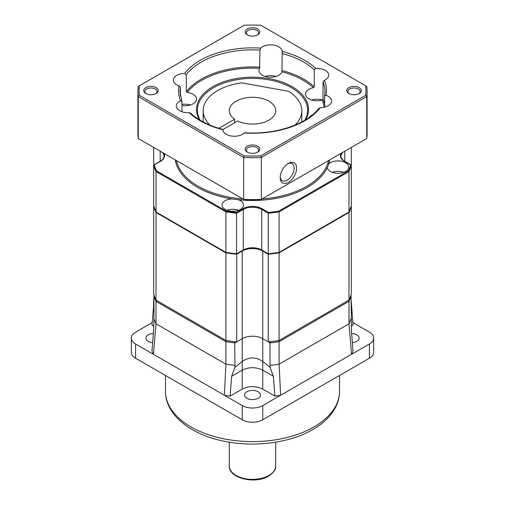 <?xml version="1.0" encoding="UTF-8"?>
<svg xmlns="http://www.w3.org/2000/svg" width="505" height="505" viewBox="0 0 505 505"><rect width="100%" height="100%" fill="white"/><g stroke="black" fill="none" stroke-linecap="round" stroke-linejoin="round"><path stroke-width="0.76" d="M274.897 396.109A102.982 59.457 0 0 0 280.603 395.276L279.088 364.174A100.078 57.778 0 0 1 270.017 365.355L270.194 367.571L273.338 376.257L274.897 396.109L262.758 389.096C255.921 385.852 249.079 385.852 242.242 389.096L230.103 396.109A102.982 59.457 0 0 1 224.397 395.276L225.912 364.174L156.02 323.819A100.078 57.778 0 0 1 153.962 318.579L153.545 331.154L151.986 351.007A102.982 59.457 0 0 0 153.425 354.302L242.242 405.578A14.506 8.377 0 0 0 262.758 405.578L262.758 419.788A14.506 8.377 180 0 1 242.242 419.788L135.58 358.209A14.506 8.377 180 0 1 131.332 352.288L131.332 338.072A14.506 8.377 0 0 0 135.58 343.993L153.425 354.302L156.02 323.819L156.02 301.321L225.912 341.67A100.078 57.778 0 0 0 234.983 342.857L236.738 341.841L236.744 254.204L242.242 251.029L242.242 338.666L236.744 341.841A100.078 57.778 0 0 1 225.912 340.484L225.912 252.847A100.078 57.778 0 0 0 236.744 254.204M262.758 419.788L369.42 358.209A14.506 8.377 180 0 0 373.668 352.288L373.668 338.072A14.506 8.377 0 0 0 369.42 332.151L352.793 322.556M153.772 326.173L151.986 325.144L153.545 307.097L153.962 294.895M152.207 322.556L135.58 332.151A14.506 8.377 0 0 0 131.332 338.072M153.362 333.477A7.979 4.608 0 0 0 145.894 338.072A7.979 4.608 0 0 0 148.23 341.329A7.979 4.608 0 0 0 152.643 342.624M262.758 405.578L351.575 354.302A102.982 59.457 0 0 0 353.014 351.007L351.455 331.154L351.038 294.895M351.038 298.354L353.014 325.144L351.227 326.173M270.301 341.639L270.017 342.857A100.078 57.778 0 0 0 279.088 341.67L279.088 364.174L348.98 323.819L351.575 354.302L369.42 343.993A14.506 8.377 0 0 0 373.668 338.072M352.357 342.624A7.979 4.608 0 0 0 359.106 338.072A7.979 4.608 0 0 0 356.77 334.821A7.979 4.608 0 0 0 351.638 333.477M246.857 398.275A7.979 4.608 0 0 0 255.555 399.272A7.979 4.608 0 0 0 260.479 395.017A7.979 4.608 0 0 0 258.143 391.76A7.979 4.608 0 0 0 249.445 390.763A7.979 4.608 0 0 0 244.521 395.017A7.979 4.608 0 0 0 246.857 398.275M153.962 318.579L153.962 296.082A100.078 57.778 0 0 0 156.02 301.321L156.664 300.507M270.194 367.571L262.758 361.441C255.921 356.814 249.079 356.814 242.242 361.441L234.806 367.571L234.983 365.355A100.078 57.778 0 0 1 225.912 364.174L225.912 341.67L226.347 340.553M234.699 341.639L234.983 365.355M270.017 365.355L270.017 342.857L262.758 338.666A14.506 8.377 0 0 0 242.242 338.666L242.242 370.146L231.662 376.257L234.806 367.571M278.653 340.553L279.088 341.67L348.98 301.321A100.078 57.778 0 0 0 351.038 296.082L350.71 295.892M348.336 300.507L348.98 301.321L348.98 323.819A100.078 57.778 0 0 0 351.038 318.579M262.758 389.096L262.758 251.029A14.506 8.377 0 0 0 242.242 251.029M230.103 396.109L231.662 376.257M154.29 295.892L153.962 296.082M156.02 300.134L156.02 212.498A100.078 57.778 0 0 1 153.665 206.242L153.665 293.878A100.078 57.778 0 0 0 156.02 300.134L225.912 340.484M279.088 340.484L279.088 252.847A100.078 57.778 0 0 1 268.256 254.204L268.256 341.841A100.078 57.778 0 0 0 279.088 340.484L348.98 300.134A100.078 57.778 0 0 0 351.335 293.878L351.335 147.428M348.98 300.134L348.98 212.498A100.078 57.778 0 0 0 351.335 206.242L351.227 206.185M279.088 252.847L348.98 212.498M268.256 254.204L262.758 251.029M156.02 212.498L225.912 252.847M222.869 129.577L237.703 121.011A23.205 13.401 0 0 0 262.379 122.816A23.205 13.401 0 0 0 275.705 110.69A23.205 13.401 0 0 0 268.912 101.215A23.205 13.401 180 0 0 243.618 98.311A23.205 13.401 180 0 0 229.295 110.69A23.205 13.401 180 0 0 234.623 119.237L234.623 122.791M218.943 128.289L234.623 119.237M203.187 121.939L203.187 110.69A49.313 28.469 0 0 1 241.971 82.877L288.664 91.336A49.313 28.469 0 0 1 301.813 110.69A49.313 28.469 0 0 1 295.002 125.133M203.187 110.69A49.313 28.469 0 0 0 209.998 125.133M175.241 159.883A77.6 44.8 0 0 0 197.632 187.374A77.6 44.8 0 0 0 231.871 198.882A10.731 6.199 0 0 0 222.03 205.062A10.731 6.199 0 0 0 225.173 209.442A10.731 6.199 0 0 0 236.87 210.787A10.731 6.199 0 0 0 243.492 205.062A10.731 6.199 0 0 0 240.348 200.674A10.731 6.199 0 0 0 238.246 199.734A77.6 44.8 0 0 0 327.309 167.603A10.731 6.199 0 0 0 330.415 171.473A10.731 6.199 0 0 0 342.112 172.817A10.731 6.199 0 0 0 348.734 167.092A10.731 6.199 0 0 0 345.59 162.711A10.731 6.199 0 0 0 328.78 163.923A77.6 44.8 0 0 0 329.759 159.883M163.999 153.394A13.635 7.872 180 0 1 160.603 161.259L153.665 165.268A100.078 57.778 0 0 0 156.02 171.523L156.02 212.024A100.078 57.778 180 0 1 153.665 205.769L153.665 147.428M236.542 253.845L236.542 212.397A99.498 57.444 0 0 1 226.221 211.103L225.912 211.873L156.02 171.523L156.525 170.867A99.498 57.444 0 0 1 154.29 164.908L153.665 165.268M156.531 212.321L226.215 252.557M236.542 212.397L242.861 208.748A0.581 0.335 60 0 1 243.271 209.461L236.744 213.23A100.078 57.778 0 0 1 225.912 211.873L225.912 252.374A100.078 57.778 180 0 0 236.744 253.731L243.271 249.962A13.054 7.537 0 0 1 261.729 249.962L268.256 253.731L268.256 213.23A100.078 57.778 0 0 0 279.088 211.873L279.088 252.374A100.078 57.778 180 0 1 268.256 253.731L268.458 253.845M268.458 212.397L268.256 213.23L261.729 209.461L261.729 249.962A0.581 0.335 -60 0 0 261.849 250.227C255.618 247.286 249.382 247.286 243.151 250.227A0.581 0.335 -120 0 0 243.271 249.962L243.271 209.461A13.054 7.537 180 0 1 261.729 209.461A0.581 0.335 120 0 1 262.139 208.748L268.458 212.397A99.498 57.444 0 0 0 278.792 211.096L279.088 211.873L348.98 171.523L348.98 212.024L278.792 252.55M351.272 205.983L351.335 205.769A100.078 57.778 180 0 1 348.98 212.024L348.463 212.321M351.335 165.268A100.078 57.778 0 0 1 348.98 171.523L348.463 170.873A99.498 57.444 0 0 0 350.71 164.908L344.397 161.259A13.635 7.872 180 0 1 341.001 153.394M343.81 172.3A10.731 6.199 0 0 0 332.195 172.3M327.309 167.603A77.6 44.8 0 0 0 328.78 163.923M231.871 198.882A77.6 44.8 0 0 0 238.246 199.734M238.568 210.269A10.731 6.199 0 0 0 226.953 210.269M276.02 76.444A11.602 6.698 0 0 0 265.169 76.444M259.949 50.096L259.62 68.345A11.602 6.698 0 0 0 258.989 70.517A11.602 6.698 0 0 0 266.154 76.709A11.602 6.698 0 0 0 278.798 75.258A11.602 6.698 0 0 0 281.986 71.805L282.194 51.441A11.602 6.698 0 0 0 274.935 45.355A11.602 6.698 0 0 0 262.392 46.832A11.602 6.698 0 0 0 260.656 48.114L259.949 50.096A72.524 41.871 0 0 0 186.301 74.639L184.748 73.414A11.602 6.698 0 0 0 176.769 75.378A11.602 6.698 0 0 0 173.366 80.112A11.602 6.698 0 0 0 178.978 85.85L180.361 87.447L180.361 95.956M282.2 51.586L282.194 51.441A73.97 42.71 0 0 1 315.795 68.453L314.261 69.797L314.261 86.854L313.397 87.712A11.602 6.698 0 0 0 308.883 89.322A11.602 6.698 0 0 0 305.487 94.063A11.602 6.698 0 0 0 322.259 100.059L323.048 99.1A72.524 41.871 180 0 1 324.639 104.497M181.952 105.526A11.602 6.698 0 0 0 193.175 103.796A11.602 6.698 0 0 0 196.571 99.062A11.602 6.698 0 0 0 187.197 92.484L186.301 91.695L186.301 74.639M318.699 108.846L320.252 107.704A11.602 6.698 0 0 0 328.231 105.741A11.602 6.698 0 0 0 331.633 101.006A11.602 6.698 0 0 0 326.022 95.268A73.97 42.71 0 0 0 324.33 80.352L323.048 82.044L323.048 99.1M326.022 95.268L324.639 96.045L324.639 107.155M178.978 85.85A73.97 42.71 0 0 0 180.67 100.766L181.952 101.442L181.952 111.75M222.882 130.315L222.806 129.671A11.602 6.698 0 0 0 230.065 135.763A11.602 6.698 0 0 0 242.608 134.286A11.602 6.698 0 0 0 244.344 133.004L244.78 132.764C275.414 134.942 307.04 124.325 318.901 108.266M323.048 82.044A72.524 41.871 180 0 1 325.024 91.746L324.639 96.045M180.361 87.447A72.524 41.871 180 0 0 179.976 91.746L181.952 101.442M222.825 129.368C209.095 125.77 198.307 120.323 190.442 113.025L189.205 112.665A73.97 42.71 0 0 0 222.806 129.671M365.62 95.357A113.423 65.486 0 0 0 365.62 85.762L260.814 25.25A113.423 65.486 0 0 0 244.186 25.25L139.38 85.762A113.423 65.486 0 0 0 139.38 95.357L244.186 155.868A113.423 65.486 0 0 0 260.814 155.868L365.62 95.357L366.744 96.606A114.585 66.155 0 0 0 367.084 91.506A114.585 66.155 0 0 0 366.744 86.405L365.62 85.762M180.67 100.766A11.602 6.698 0 0 0 179.704 101.265A11.602 6.698 0 0 0 176.308 106.006A11.602 6.698 0 0 0 189.205 112.665M324.33 80.352A11.602 6.698 0 0 0 325.296 79.847A11.602 6.698 0 0 0 328.692 75.112A11.602 6.698 0 0 0 315.795 68.453M257.626 152.138L257.626 152.138A7.253 4.185 0 0 0 257.626 146.216A7.253 4.185 0 0 0 247.374 146.216A7.253 4.185 0 0 0 247.374 152.138A7.253 4.185 0 0 0 257.626 152.138A7.253 4.185 0 0 0 259.753 149.177A7.253 4.185 0 0 0 255.277 145.307A7.253 4.185 0 0 0 247.374 146.216A7.253 4.185 0 0 0 245.247 149.177A7.253 4.185 0 0 0 249.722 153.047A7.253 4.185 0 0 0 257.626 152.138M156.095 93.52L156.095 93.52A7.253 4.185 0 0 0 156.095 87.599A7.253 4.185 0 0 0 145.844 87.599A7.253 4.185 0 0 0 145.844 93.52A7.253 4.185 0 0 0 156.095 93.52A7.253 4.185 0 0 0 158.223 90.559A7.253 4.185 0 0 0 153.747 86.69A7.253 4.185 0 0 0 145.844 87.599A7.253 4.185 0 0 0 143.717 90.559A7.253 4.185 0 0 0 148.192 94.429A7.253 4.185 0 0 0 156.095 93.52M257.626 34.902L257.626 34.902A7.253 4.185 0 0 0 257.626 28.981A7.253 4.185 0 0 0 247.374 28.981A7.253 4.185 0 0 0 247.374 34.902A7.253 4.185 0 0 0 257.626 34.902A7.253 4.185 0 0 0 259.753 31.941A7.253 4.185 0 0 0 255.277 28.072A7.253 4.185 0 0 0 247.374 28.981A7.253 4.185 0 0 0 245.247 31.941A7.253 4.185 0 0 0 249.722 35.811A7.253 4.185 0 0 0 257.626 34.902M359.156 93.52L359.156 93.52A7.253 4.185 0 0 0 359.156 87.599A7.253 4.185 0 0 0 348.904 87.599A7.253 4.185 0 0 0 348.904 93.52A7.253 4.185 0 0 0 359.156 93.52A7.253 4.185 0 0 0 361.283 90.559A7.253 4.185 0 0 0 356.808 86.69A7.253 4.185 0 0 0 348.904 87.599A7.253 4.185 0 0 0 346.777 90.559A7.253 4.185 0 0 0 351.253 94.429A7.253 4.185 0 0 0 359.156 93.52M139.38 85.762L138.256 86.405A114.585 66.155 0 0 0 137.915 91.506A114.585 66.155 0 0 0 138.256 96.606L243.669 157.465A114.585 66.155 0 0 0 261.331 157.465L366.744 96.606L366.744 138.528A114.585 66.155 0 0 0 367.084 133.427L367.084 91.506M139.38 95.357L138.256 96.606L138.256 138.528L243.669 199.387A114.585 66.155 0 0 0 261.331 199.387L366.744 138.528M244.186 155.868L243.669 157.465L243.669 199.387L244.186 199.69A113.423 65.486 0 0 0 260.814 199.69L261.331 199.387L261.331 157.465L260.814 155.868M280.193 177.602A11.602 6.698 -60 0 1 288.399 163.393A11.602 6.698 -60 0 1 296.599 168.127A11.602 6.698 -60 0 1 288.399 182.343A11.602 6.698 -60 0 1 280.193 177.602A11.602 6.698 120 0 0 282.598 182.917A11.602 6.698 120 0 0 291.536 179.805A11.602 6.698 120 0 0 296.599 168.127A11.602 6.698 120 0 0 294.2 162.818A11.602 6.698 120 0 0 285.256 165.924A11.602 6.698 120 0 0 280.193 177.602M137.915 91.506L137.915 133.427A114.585 66.155 0 0 0 138.256 138.528M287.755 163.79A9.86 5.694 -60 0 1 292.098 163.614A9.86 5.694 -60 0 1 294.137 168.127A9.86 5.694 -60 0 1 289.832 178.057A9.86 5.694 -60 0 1 282.232 180.695A9.86 5.694 -60 0 1 280.218 176.851M200.201 120.266A55.114 31.821 180 0 1 197.386 110.216A55.114 31.821 180 0 1 213.527 87.719A55.114 31.821 180 0 1 273.59 80.819A55.114 31.821 180 0 1 307.614 110.216A55.114 31.821 180 0 1 304.799 120.266M199.424 119.799A55.986 32.326 180 0 1 212.908 86.652A55.986 32.326 180 0 1 281.986 82.031A55.986 32.326 180 0 1 305.575 119.799M312.475 114.869A11.602 6.698 0 0 0 311.825 115.216A11.602 6.698 0 0 0 309.42 117.242M190.398 104.983A11.602 6.698 0 0 0 181.952 104.434M322.474 99.971A11.602 6.698 0 0 0 311.661 99.984M257.184 152.377A6.092 3.516 0 0 0 258.592 150.124A6.092 3.516 0 0 0 254.829 146.873A6.092 3.516 0 0 0 248.195 147.637A6.092 3.516 0 0 0 246.408 150.124A6.092 3.516 0 0 0 247.816 152.377M155.654 93.76A6.092 3.516 0 0 0 157.061 91.506A6.092 3.516 0 0 0 153.299 88.255A6.092 3.516 0 0 0 146.658 89.019A6.092 3.516 0 0 0 144.878 91.506A6.092 3.516 0 0 0 146.286 93.76M257.184 35.135A6.092 3.516 0 0 0 258.592 32.888A6.092 3.516 0 0 0 254.829 29.637A6.092 3.516 0 0 0 248.195 30.401A6.092 3.516 0 0 0 246.408 32.888A6.092 3.516 0 0 0 247.816 35.135M358.714 93.76A6.092 3.516 0 0 0 360.122 91.506A6.092 3.516 0 0 0 356.36 88.255A6.092 3.516 0 0 0 349.725 89.019A6.092 3.516 0 0 0 347.939 91.506A6.092 3.516 0 0 0 349.346 93.76M165.476 391.369C165.305 414.813 190.625 434.609 224.1 441.231C254.267 447.607 289.92 443.024 312.835 429.553C323.149 423.613 330.636 416.36 335.295 407.806C338.091 402.535 339.505 397.056 339.524 391.369A87.024 50.241 180 0 1 314.034 426.895A87.024 50.241 180 0 1 219.195 437.784A87.024 50.241 180 0 1 165.476 391.369L165.476 375.467M153.962 307.337L153.545 307.097M135.58 343.993L135.58 358.209M242.242 405.578L242.242 419.788M351.455 307.097L351.038 307.337M242.242 389.096L242.242 370.146C249.079 366.901 255.921 366.901 262.758 370.146L273.338 376.257M369.42 343.993L369.42 358.209M275.705 465.976C276.134 469.177 273.767 472.554 268.609 476.114C255.322 484.497 228.538 478.361 229.295 465.976A23.205 13.401 0 0 0 243.618 478.355A23.205 13.401 0 0 0 268.912 475.451A23.205 13.401 180 0 0 275.705 465.976L275.705 442.191M176.378 160.54A76.728 44.301 0 0 0 198.244 186.307A76.728 44.301 0 0 0 242.88 198.932M262.12 198.932A76.728 44.301 0 0 0 328.622 160.54M348.463 170.873L278.792 211.103M242.861 208.748A13.635 7.872 180 0 1 262.139 208.748M226.221 211.103L156.525 170.867M162.25 152.377A13.054 7.537 180 0 1 164.018 156.171C164.03 158.021 162.793 159.706 160.312 161.234L153.848 164.965M160.192 151.197L160.192 161.303M262.139 250.202A0.581 0.335 -60 0 1 261.849 250.227L268.319 253.964M242.861 250.202A0.581 0.335 -120 0 0 243.151 250.227L236.681 253.964M344.397 161.259A0.581 0.335 -60 0 1 344.688 161.234C344.101 161.467 340.143 157.194 340.982 156.171A13.054 7.537 180 0 1 342.75 152.377M344.808 151.197L344.808 161.499M259.949 67.146A72.524 41.871 0 0 0 186.301 91.695M282.118 70.58A72.524 41.871 180 0 1 314.261 86.854M282.118 53.524A72.524 41.871 180 0 1 314.261 69.797M325.024 91.746A72.524 41.871 180 0 1 324.69 95.729M320.252 107.704A73.97 42.71 180 0 1 244.344 133.004M184.748 73.414A73.97 42.71 180 0 1 260.656 48.114M259.62 68.345A71.653 41.366 0 0 0 187.197 92.484M313.397 87.712A71.653 41.366 0 0 0 281.986 71.805M324.046 107.287A71.653 41.366 0 0 0 322.259 100.059M339.524 391.369L339.524 375.467M229.295 465.976L229.295 442.191M301.813 121.939L301.813 110.69M156.051 212.176L153.684 205.876M225.981 252.614L156.171 212.308M351.152 164.965L344.688 161.234M348.829 212.308L279 252.62M278.968 252.633L268.338 253.964M351.316 205.876L348.949 212.176M236.656 253.964L226.032 252.633"/></g></svg>

